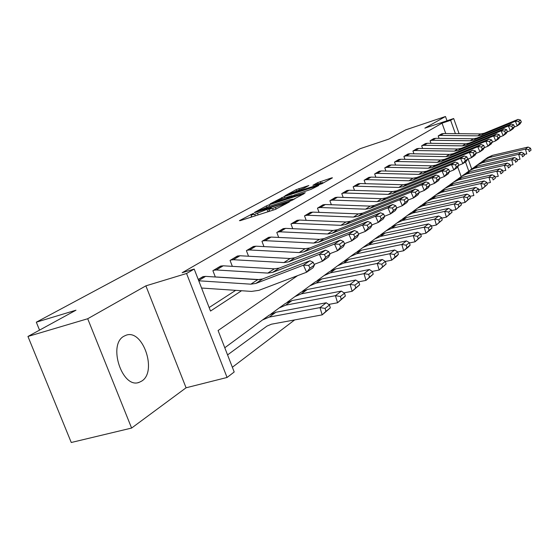 <?xml version="1.0" encoding="UTF-8"?>
<svg xmlns="http://www.w3.org/2000/svg" width="559" height="559" viewBox="0 0 559 559"><rect width="100%" height="100%" fill="white"/><g stroke="black" fill="none" stroke-linecap="round" stroke-linejoin="round"><path stroke-width="0.84" d="M252.878 213.608L239.427 220.658L240.244 220.644L275.182 209.464L289.276 202.009L272.582 208.549L268.907 209.262L271.325 207.78L270.528 207.934L254.701 214.286L251.159 214.97L253.646 213.454L252.878 213.608M251.76 216.557L250.006 217.521M269.515 210.855L267.88 211.756L267.041 209.548M123.923 336.225C107.503 344.686 122.421 389.385 139.268 382.3L141.79 381.035C157.505 371.553 142.804 328.664 126.041 335.246L123.923 336.225M308.82 185.525L296.158 189.648L284.964 195.797L321.977 183.694L332.451 177.825L331.48 177.937L317.617 182.66L312.886 185.308L322.676 182.604L314.752 185.958L290.023 193.652L304.25 188.041L308.82 185.525M445.754 133.552L442.036 123.169L450.624 120.304L453.677 118.529L459.093 133.692M27.95 336.462L87.7 318.742L131.603 428.061L71.259 442.497L27.95 336.462L75.975 310.196L36.314 322.187L360.199 148.673L388.764 139.128L405.729 129.849L445.481 116.503L424.868 128.151L453.677 118.529M131.603 428.061L186.077 387.785L145.885 285.852L87.7 318.742M145.885 285.852L186.559 273.491L194.197 269.061L210.512 311.049L241.558 290.736M442.036 123.169L182.157 272.729L194.197 269.061M269.235 204.783L266.384 205.922L254.31 212.525L255.142 212.49L289.506 201.443L304.222 193.617L269.235 204.783L269.78 206.208M270.13 203.881L284.398 196.482L318.777 185.462L311.097 189.347L294.586 194.916L291.134 196.859L292.273 196.628L305.298 192.736L270.193 204.049M447.004 120.758L445.481 116.503M209.15 307.534L235.681 290.338M203.707 276.481L198.235 279.465L202.889 276.677L205.607 276.377L257.734 279.675L262.66 278.941L309.924 260.767L303.439 265.169L308.652 265.364L309.924 268.18L314.431 265.064L313.166 262.269L308.652 265.364M215.334 276.991L212.895 270.696L221.329 265.923M232.341 266.343L230.063 260.424L238.085 255.882M248.538 256.232L246.4 250.649L254.038 246.323M263.967 246.603L261.961 241.341L269.242 237.212M278.689 237.435L276.803 232.467L283.755 228.519M292.748 228.694L290.973 223.991L297.612 220.218M306.192 220.344L304.515 215.886L310.867 212.28M319.049 212.364L317.47 208.137L323.549 204.685M331.375 204.734L329.88 200.716L335.7 197.404M343.184 197.425L341.766 193.603L347.349 190.423M354.518 190.416L353.176 186.776L358.536 183.729M365.404 183.694L364.126 180.229L369.275 177.294M375.865 177.238L374.656 173.933L379.603 171.11M385.927 171.033L384.774 167.875L389.539 165.164M395.611 165.066L394.514 162.047L399.098 159.434M404.947 159.329L403.898 156.436L408.315 153.921M413.939 153.795L412.933 151.028L417.196 148.596M422.611 148.463L421.654 145.815L425.762 143.467M430.982 143.321L430.067 140.777L434.036 138.513M439.074 138.359L438.193 135.921L442.029 133.734M232.362 367.249L294.656 319.93M461.182 176.63L457.737 167.008M229.903 343.988L229.19 344.442M36.314 322.187L39.542 330.124M297.584 275.657L218.087 330.523L234.2 371.987L227.073 377.465L186.559 273.491M186.077 387.785L227.073 377.465M468.121 158.994L471.698 169.035M455.396 133.657L450.624 120.304M468.784 171.152L465.465 161.851M294.789 198.948L293.14 199.472M258.076 211.057L288.779 201.338L293.028 199.172L289.303 199.912L268.851 206.509L258.076 211.057M283.357 198.333L275.189 201.799L278.144 201.198L285.915 198.69L292.203 195.601L283.357 198.333M323.493 182.842L322.843 183.059M227.562 354.909L266.929 326.114L271.422 324.199L322.194 314.864L319.979 307.611L269.2 317.107L262.471 320L224.781 347.761M325.086 308.4L325.967 311.3L330.327 307.876L329.454 304.997L325.086 308.4L319.979 307.611L326.253 302.768L275.887 312.257L269.207 315.143L262.471 320M330.327 307.876L322.194 314.864L325.967 311.3M326.253 302.768L329.454 304.997M314.431 265.064L313.068 267.74L306.625 272.219L258.95 290.338L251.501 291.407L201.568 288.039M309.924 268.18L306.625 272.219L303.439 265.169L255.812 283.448L250.844 284.175L198.752 280.793M313.166 262.269L309.924 260.767M328.657 304.438L337.573 302.768L335.428 295.69L285.656 305.179L279.053 308.037L270.836 314.088M340.389 296.466L341.249 299.296L345.378 296.046L344.533 293.237L340.389 296.466L335.428 295.69L341.374 291.099L292.001 300.588L285.439 303.425L279.053 308.037M345.378 296.046L337.573 302.768L341.249 299.296M341.374 291.099L344.533 293.237M343.967 292.853L352.156 291.288L350.074 284.391L301.273 293.866L294.789 296.682L287.012 302.412M354.902 285.153L355.734 287.913L359.661 284.824L358.836 282.085L354.902 285.153L350.074 284.391L355.727 280.031L307.303 289.492L300.868 292.301L294.789 296.682M359.661 284.824L352.156 291.288L355.734 287.913M355.727 280.031L358.836 282.085M358.487 281.855L365.998 280.394L363.986 273.658L316.121 283.106L309.756 285.887L302.384 291.316M368.688 274.406L369.492 277.096L373.223 274.169L372.427 271.492L368.688 274.406L363.986 273.658L369.359 269.515L321.858 278.948L315.535 281.715L309.756 285.887M373.223 274.169L365.998 280.394L369.492 277.096M369.359 269.515L372.427 271.492M223.223 265.804L216.284 269.969L213.601 270.276L220.56 266.112L223.223 265.804L274.329 268.823L279.165 268.089L325.534 250.159L319.392 254.331L324.458 254.52L325.694 257.273L329.964 254.317L328.734 251.592L324.458 254.52M259.9 279.619L216.2 276.991M329.964 254.317L328.587 256.958L322.48 261.207L314.123 264.4M325.694 257.273L322.48 261.207L319.392 254.331L272.666 272.366L267.796 273.092L216.284 269.969M328.734 251.592L325.534 250.159M239.972 255.756L233.376 259.718L230.734 260.026L237.351 256.064L239.972 255.756L290.093 258.517L294.838 257.783L340.347 240.097L334.513 244.059L339.446 244.248L340.648 246.924L344.693 244.122L343.505 241.467L339.446 244.248M344.693 244.122L343.317 246.729L337.517 250.76L329.712 253.758M340.648 246.924L337.517 250.76L334.513 244.059L288.661 261.843L283.888 262.576L233.376 259.718M343.505 241.467L340.347 240.097M255.917 246.191L249.628 249.964L247.036 250.271L253.339 246.498L255.917 246.191L305.088 248.713L309.742 247.979L354.413 230.539L348.872 234.305L353.679 234.494L354.846 237.107L358.689 234.445L357.536 231.845L353.679 234.494M358.689 234.445L357.306 237.009L351.793 240.838L344.491 243.661M354.846 237.107L351.793 240.838L348.872 234.305L303.872 251.843L299.184 252.577L249.628 249.964M357.536 231.845L354.413 230.539M372.273 271.394L379.17 270.032L377.22 263.45L330.257 272.862L323.996 275.608L317.002 280.758M381.797 264.183L382.58 266.818L386.122 264.03L385.354 261.409L381.797 264.183L377.22 263.45L382.328 259.509L335.721 268.9L329.51 271.632L323.996 275.608M386.122 264.03L379.17 270.032L382.58 266.818M382.328 259.509L385.354 261.409M271.108 237.072L265.12 240.67L262.569 240.978L268.579 237.386L271.108 237.072L319.371 239.378L323.934 238.644L367.794 221.448L362.525 225.032L367.207 225.214L368.346 227.765L372.001 225.235L370.876 222.699L367.207 225.214M372.001 225.235L370.61 227.765L365.362 231.405L358.522 234.06M368.346 227.765L365.362 231.405L362.525 225.032L318.344 242.327L313.739 243.06L265.12 240.67M370.876 222.699L367.794 221.448M385.361 261.437L391.705 260.166L389.812 253.737L343.729 263.1L337.573 265.811L330.928 270.703M394.277 254.457L395.031 257.028L398.413 254.366L397.666 251.816L394.277 254.457L389.812 253.737L394.682 249.978L348.935 259.327L342.828 262.017L337.573 265.811M398.413 254.366L396.555 256.35L391.705 260.166L395.031 257.028M394.682 249.978L397.666 251.816M285.6 228.372L279.884 231.803L277.383 232.118L283.12 228.687L285.6 228.372L332.975 230.483L337.461 229.749L380.539 212.79L375.515 216.2L380.085 216.382L381.189 218.876L384.676 216.459L383.579 213.985L380.085 216.382M384.676 216.459L383.278 218.96L378.282 222.433L371.868 224.935M381.189 218.876L378.282 222.433L375.515 216.2L332.13 233.257L327.609 233.99L279.884 231.803M383.579 213.985L380.539 212.79M397.708 251.969L403.661 250.76L401.816 244.472L356.572 253.793L350.528 256.462L344.204 261.116M406.176 245.177L406.91 247.693L410.131 245.156L409.405 242.662L406.176 245.177L401.816 244.472L406.463 240.887L361.554 250.187L355.545 252.843L350.528 256.462M410.131 245.156L408.287 247.12L403.661 250.76L406.91 247.693M406.463 240.887L409.405 242.662M299.449 220.064L293.985 223.341L291.525 223.656L297.004 220.379L299.449 220.064L345.972 221.993L350.374 221.259L392.691 204.531L387.904 207.787L392.355 207.969L393.438 210.401L396.764 208.102L395.695 205.684L392.355 207.969M396.764 208.102L395.36 210.561L390.601 213.873L384.578 216.235M393.438 210.401L390.601 213.873L387.904 207.787L345.28 224.613L340.843 225.34L293.985 223.341M395.695 205.684L392.691 204.531M409.481 242.934L415.064 241.788L413.276 235.632L368.849 244.898L362.903 247.539L356.88 251.969M417.524 236.331L418.237 238.791L421.318 236.366L420.613 233.921L417.524 236.331L413.276 235.632L417.713 232.209L373.601 241.453L367.703 244.073L362.903 247.539M421.318 236.366L415.064 241.788L418.237 238.791M417.713 232.209L420.613 233.921M312.684 212.12L307.464 215.257L305.046 215.571L310.287 212.434L312.684 212.12L358.382 213.88L362.707 213.147L404.29 196.656L399.72 199.759L404.066 199.94L405.121 202.316L408.294 200.122L407.252 197.76L404.066 199.94M408.294 200.122L406.896 202.547L402.347 205.712L396.687 207.934M405.121 202.316L402.347 205.712L399.72 199.759L357.844 216.347L353.484 217.081L307.464 215.257M407.252 197.76L404.29 196.656M420.724 234.305L425.958 233.208L424.218 227.192L380.581 236.394L374.74 239L368.989 243.228M428.369 227.876L429.067 230.28L432.009 227.967L431.317 225.57L428.369 227.876L424.218 227.192L428.46 223.921L385.13 233.103L379.323 235.688L374.74 239M432.009 227.967L430.185 229.889L425.958 233.208L429.067 230.28M428.46 223.921L431.317 225.57M325.352 204.517L320.356 207.522L317.98 207.836L322.997 204.832L325.352 204.517L370.254 206.117L374.502 205.391L415.379 189.124L411.005 192.093L415.253 192.268L416.28 194.595L419.313 192.499L418.3 190.186L415.253 192.268M419.313 192.499L417.915 194.895L413.569 197.914L408.245 200.01M416.28 194.595L413.569 197.914L411.005 192.093L369.848 208.458L365.565 209.178L320.356 207.522M418.3 190.186L415.379 189.124M431.457 226.053L436.376 225.011L434.685 219.121L391.81 228.261L386.059 230.825L380.581 234.864M438.738 219.785L439.416 222.147L442.239 219.932L441.561 217.584L438.738 219.785L434.685 219.121L438.745 215.984L396.163 225.102L390.455 227.66L386.059 230.825M442.239 219.932L436.376 225.011L439.416 222.147M438.745 215.984L441.561 217.584M337.489 197.236L332.696 200.115L330.362 200.429L335.169 197.551L337.489 197.236L381.615 198.69L385.794 197.97L425.979 181.92L421.793 184.763L425.951 184.938L426.95 187.216L429.857 185.204L428.858 182.94L425.951 184.938M429.857 185.204L428.46 187.565L424.295 190.458L419.292 192.443M426.95 187.216L424.295 190.458L421.793 184.763L381.336 200.898L377.129 201.624L332.696 200.115M428.858 182.94L425.979 181.92M441.722 218.15L446.355 217.165L444.698 211.393L402.564 220.47L396.911 222.999L391.67 226.856M448.667 212.05L449.324 214.356L452.028 212.238L451.372 209.939L448.667 212.05L444.698 211.393L448.591 208.388L406.742 217.444L401.124 219.96L396.911 222.999M452.028 212.238L446.355 217.165L449.324 214.356M448.591 208.388L451.372 209.939M349.13 190.249L344.533 193.009L342.234 193.323L346.846 190.563L349.13 190.249L392.502 191.569L396.617 190.857L436.125 175.03L432.121 177.748L436.181 177.923L437.159 180.152L439.94 178.223L438.969 176.008L436.181 177.923M439.94 178.223L438.549 180.557L434.567 183.324L429.85 185.197M437.159 180.152L434.567 183.324L432.121 177.748L392.341 193.666L388.205 194.385L344.533 193.009M438.969 176.008L436.125 175.03M451.553 210.582L455.906 209.646L454.299 203.986L412.877 212.993L407.315 215.494L402.305 219.177M458.177 204.636L458.82 206.893L461.413 204.86L460.77 202.61L458.177 204.636L454.299 203.986L458.024 201.107L416.881 210.093L411.354 212.581L407.315 215.494M461.413 204.86L455.906 209.646L458.82 206.893M458.024 201.107L460.77 202.61M360.296 183.548L355.88 186.196L353.623 186.51L358.046 183.862L360.296 183.548L402.948 184.743L406.987 184.03L445.851 168.42L442.015 171.026L445.991 171.201L446.941 173.381L449.611 171.536L448.66 169.363L445.991 171.201M449.611 171.536L448.22 173.835L444.405 176.49L439.912 178.279M446.941 173.381L444.405 176.49L442.015 171.026L402.892 186.727L398.819 187.44L355.88 186.196M448.66 169.363L445.851 168.42M460.972 203.322L465.074 202.435L463.502 196.887L422.772 205.824L417.293 208.29L412.5 211.819M467.296 197.523L467.925 199.738L470.412 197.788L469.784 195.58L467.296 197.523L463.502 196.887L467.079 194.127L426.615 203.036L421.179 205.488L417.293 208.29M470.412 197.788L465.074 202.435L467.925 199.738M467.079 194.127L469.784 195.58M371.022 177.112L366.781 179.656L364.559 179.97L368.807 177.427L371.022 177.112L412.968 178.188L416.951 177.482L455.18 162.082L451.497 164.584L455.389 164.751L456.326 166.889L458.883 165.122L457.954 162.997L455.389 164.751M458.883 165.122L457.5 167.386L453.838 169.936L449.541 171.655M456.326 166.889L453.838 169.936L451.497 164.584L413.01 180.068L409.013 180.781L366.781 179.656M457.954 162.997L455.18 162.082M470.007 196.356L473.871 195.51L472.334 190.074L432.275 198.941L426.887 201.373L422.29 204.748M476.051 190.696L476.666 192.876L479.049 190.996L478.441 188.837L476.051 190.696L472.334 190.074L475.772 187.419L435.971 196.258L430.612 198.683L426.887 201.373M479.049 190.996L476.666 192.876M475.772 187.419L478.441 188.837M381.329 170.928L377.255 173.374L375.068 173.681L379.156 171.236L381.329 170.928L422.604 171.899L426.517 171.194L464.138 155.996L460.602 158.4L464.41 158.567L465.326 160.664L467.785 158.966L466.87 156.876L464.41 158.567M467.785 158.966L466.409 161.202L462.887 163.647L458.778 165.296M465.326 160.664L462.887 163.647L460.602 158.4L422.73 173.681L418.796 174.387L377.255 173.374M466.87 156.876L464.138 155.996M478.679 189.669L482.319 188.865L480.824 183.527L441.407 192.317L436.104 194.721L431.702 197.956M484.464 184.142L485.058 186.273L487.35 184.477L486.756 182.353L484.464 184.142L480.824 183.527L484.122 180.976L444.964 189.746L439.688 192.135L436.104 194.721M487.35 184.477L482.319 188.865L485.058 186.273M484.122 180.976L486.756 182.353M391.251 164.975L387.331 167.33L385.172 167.637L389.106 165.282L391.251 164.975L431.862 165.841L435.713 165.143L472.746 150.147L469.343 152.46L473.075 152.621L473.969 154.682L476.331 153.047L475.443 151L473.075 152.621M476.331 153.047L474.961 155.255L471.579 157.603L467.645 159.189M473.969 154.682L471.579 157.603L469.343 152.46L432.072 167.532L428.201 168.238L387.331 167.33M475.443 151L472.746 150.147M487.008 183.233L490.439 182.472L488.978 177.231L450.198 185.951L444.971 188.327L440.744 191.43M492.549 177.839L493.129 179.935L495.337 178.202L494.757 176.12L492.549 177.839L488.978 177.231L492.151 174.785L453.615 183.471L448.423 185.833L444.971 188.327M495.337 178.202L493.129 179.935M492.151 174.785L494.757 176.12M400.796 159.245L397.023 161.509L394.899 161.824L398.686 159.553L400.796 159.245L440.765 160.021L444.559 159.329L481.019 144.529L477.749 146.751L481.404 146.912L482.284 148.932L484.555 147.359L483.682 145.354L481.404 146.912M484.555 147.359L483.193 149.539L479.936 151.796L476.163 153.32M482.284 148.932L479.936 151.796L477.749 146.751L441.058 161.628L437.243 162.32L397.023 161.509M483.682 145.354L481.019 144.529M495.015 177.049L498.258 176.323L496.825 171.18L458.653 179.823L453.503 182.164L449.45 185.148M500.326 171.774L500.892 173.828L503.016 172.165L502.45 170.118L500.326 171.774L496.825 171.18L499.879 168.818L461.951 177.434L456.829 179.767L453.503 182.164M503.016 172.165L500.892 173.828M499.879 168.818L502.45 170.118M409.992 153.725L406.358 155.912L404.262 156.22L407.916 154.032L409.992 153.725L449.345 154.41L453.076 153.725L488.978 139.121L485.834 141.259L489.418 141.42L490.278 143.397L492.465 141.888L491.606 139.918L489.418 141.42M492.465 141.888L491.109 144.04L487.979 146.213L484.36 147.674M490.278 143.397L487.979 146.213L485.834 141.259L449.709 155.94L445.956 156.632L406.358 155.912M491.606 139.918L488.978 139.121M502.716 171.089L505.783 170.397L504.379 165.345L466.8 173.919L461.727 176.232L457.835 179.097M507.81 165.939L508.369 167.959L510.416 166.351L509.857 164.339L507.81 165.939L504.379 165.345L507.327 163.074L469.979 171.62L464.934 173.919L461.727 176.232M510.416 166.351L508.369 167.959M507.327 163.074L509.857 164.339M418.859 148.408L415.351 150.511L413.29 150.818L416.811 148.708L418.859 148.408L457.611 149.008L461.287 148.324L496.644 133.915L493.611 135.97L497.133 136.13L497.971 138.073L500.081 136.62L499.243 134.684L497.133 136.13M500.081 136.62L498.733 138.737L495.721 140.833L492.241 142.245M497.971 138.073L495.721 140.833L493.611 135.97L458.038 150.462L454.341 151.147L415.351 150.511M499.243 134.684L496.644 133.915M510.136 165.352L513.029 164.695L511.66 159.734L474.654 168.231L469.658 170.509L465.913 173.262M515.028 160.314L515.573 162.299L517.543 160.747L516.998 158.77L515.028 160.314L511.66 159.734L514.497 157.54L477.721 166.009L472.746 168.28L469.658 170.509M517.543 160.747L515.573 162.299M514.497 157.54L516.998 158.77M427.411 143.272L424.029 145.305L421.996 145.606L425.392 143.579L427.411 143.272L465.577 143.803L469.197 143.125L504.029 128.891L501.109 130.883L504.56 131.037L505.392 132.944L507.418 131.54L506.594 129.639L504.56 131.037M507.418 131.54L506.077 133.636L503.177 135.655L499.83 137.011M505.392 132.944L503.177 135.655L501.109 130.883L466.066 145.179L462.426 145.864L424.029 145.305M506.594 129.639L504.029 128.891M517.285 159.818L520.017 159.196L518.682 154.319L482.228 162.739L477.309 164.989L473.704 167.644M521.98 154.885L522.518 156.841L524.419 155.346L523.888 153.404L521.98 154.885L518.682 154.319L521.414 152.209L485.184 160.594L480.293 162.837L477.309 164.989M524.419 155.346L522.518 156.841M521.414 152.209L523.888 153.404M435.671 138.318L432.4 140.281L430.402 140.582L433.679 138.618L435.671 138.318L473.27 138.772L476.834 138.101L511.157 124.056L508.334 125.971L511.73 126.124L512.533 127.997L514.49 126.648L513.686 124.783L511.73 126.124M514.49 126.648L513.162 128.71L510.36 130.659L507.146 131.966M512.533 127.997L510.36 130.659L508.334 125.971L473.815 140.085L470.224 140.763L432.4 140.281M513.686 124.783L511.157 124.056M524.181 154.487L526.76 153.886L525.446 149.092L489.544 157.442L484.688 159.664L481.215 162.215M528.695 149.658L529.219 151.573L531.05 150.133L530.526 148.226L528.695 149.658L525.446 149.092L528.094 147.059L492.395 155.374L487.574 157.582L484.688 159.664M531.05 150.133L529.219 151.573M528.094 147.059L530.526 148.226M443.643 133.531L440.485 135.425L438.515 135.732L441.68 133.832L443.643 133.531L480.691 133.922L484.206 133.252L518.025 119.388L515.307 121.233L518.64 121.387L519.43 123.232L521.316 121.925L520.527 120.087L518.64 121.387M521.316 121.925L520.003 123.965L517.292 125.845L514.196 127.103M519.43 123.232L517.292 125.845L515.307 121.233L481.285 135.173L477.749 135.844L440.485 135.425M520.527 120.087L518.025 119.388M251.655 216.612L250.823 214.432M286.592 203.539L286.39 203.001M269.298 210.967L268.467 208.766M255.295 215.83L254.701 214.286M258.16 214.915L257.566 213.363M273.169 210.107L272.582 208.549M276.069 209.157L275.489 207.613M285.195 204.321L284.992 203.783M303.188 194.232L303.048 193.854M266.86 207.186L266.384 205.922M290.98 200.912L290.834 200.513M292.476 200.241L292.273 199.71M282.071 198.766L281.624 197.593M284.908 197.83L284.398 196.482M317.75 186.07L317.61 185.7M288.926 198.026L288.751 197.544M292.161 196.258L291.98 195.762M318.029 183.771L317.617 182.66M320.81 182.884L320.321 181.57M331.613 178.293L331.48 177.937M296.577 190.766L296.158 189.648M299.331 189.85L298.855 188.572M269.2 317.107L275.887 312.257M257.734 279.675L250.844 284.175M262.66 278.941L255.812 283.448M205.607 276.377L198.662 280.548M285.656 305.179L292.001 300.588M301.273 293.866L307.303 289.492M316.121 283.106L321.858 278.948M274.329 268.823L267.796 273.092M279.165 268.089L272.666 272.366M290.093 258.517L283.888 262.576M294.838 257.783L288.661 261.843M305.088 248.713L299.184 252.577M309.742 247.979L303.872 251.843M330.257 272.862L335.721 268.9M319.371 239.378L313.739 243.06M323.934 238.644L318.344 242.327M343.729 263.1L348.935 259.327M332.975 230.483L327.609 233.99M337.461 229.749L332.13 233.257M356.572 253.793L361.554 250.187M345.972 221.993L340.843 225.34M350.374 221.259L345.28 224.613M368.849 244.898L373.601 241.453M358.382 213.88L353.484 217.081M362.707 213.147L357.844 216.347M380.581 236.394L385.13 233.103M370.254 206.117L365.565 209.178M374.502 205.391L369.848 208.458M391.81 228.261L396.163 225.102M381.615 198.69L377.129 201.624M385.794 197.97L381.336 200.898M402.564 220.47L406.742 217.444M392.502 191.569L388.205 194.385M396.617 190.857L392.341 193.666M412.877 212.993L416.881 210.093M402.948 184.743L398.819 187.44M406.987 184.03L402.892 186.727M422.772 205.824L426.615 203.036M412.968 178.188L409.013 180.781M416.951 177.482L413.01 180.068M432.275 198.941L435.971 196.258M422.604 171.899L418.796 174.387M426.517 171.194L422.73 173.681M441.407 192.317L444.964 189.746M431.862 165.841L428.201 168.238M435.713 165.143L432.072 167.532M450.198 185.951L453.615 183.471M440.765 160.021L437.243 162.32M444.559 159.329L441.058 161.628M458.653 179.823L461.951 177.434M449.345 154.41L445.956 156.632M453.076 153.725L449.709 155.94M466.8 173.919L469.979 171.62M457.611 149.008L454.341 151.147M461.287 148.324L458.038 150.462M474.654 168.231L477.721 166.009M465.577 143.803L462.426 145.864M469.197 143.125L466.066 145.179M482.228 162.739L485.184 160.594M473.27 138.772L470.224 140.763M476.834 138.101L473.815 140.085M489.544 157.442L492.395 155.374M480.691 133.922L477.749 135.844M484.206 133.252L481.285 135.173M139.268 382.3L138.08 382.608M251.899 216.92L251.208 215.103M269.655 211.232L268.963 209.394M258.041 211.561L257.909 211.211M293.258 199.801L293.028 199.172M291.288 197.264L291.148 196.901M275.412 202.393L275.231 201.897M292.399 196.125L292.203 195.601M290.233 194.218L290.058 193.742M322.892 183.184L322.676 182.604"/></g></svg>
